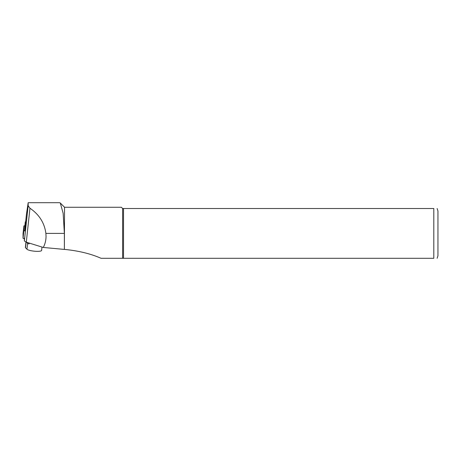 <?xml version="1.0" encoding="UTF-8"?>
<svg xmlns="http://www.w3.org/2000/svg" width="461" height="461" viewBox="0 0 461 461"><rect width="100%" height="100%" fill="white"/><g stroke="black" fill="none" stroke-linecap="round" stroke-linejoin="round"><path stroke-width="0.69" d="M26.461 214.238L25.62 222.098A1.66 0.346 6.1 0 0 25.62 222.098A1.66 0.346 6.1 0 0 25.62 222.104L25.113 231.036M45.893 233.404L46.042 236.228C46.019 240.267 45.103 244.007 43.294 247.453L64.373 249.424L64.373 233.404L63.145 213.259L60.293 203.024L59.665 202.707L28.173 202.702L28.15 205.727L29.948 208.228C39.156 214.486 44.475 222.882 45.893 233.404L64.373 233.404M26.467 214.175L28.173 202.702M64.373 249.424L64.54 207.266L60.299 203.024M64.54 249.401C78.641 250.801 90.817 253.769 101.057 258.298L122.626 258.298L122.626 208.51L433.801 208.51C438.595 208.51 438.595 208.51 433.801 208.51L433.801 258.298C438.595 258.298 438.595 258.298 433.801 258.298L122.626 258.298M43.294 247.453L26.3 242.169L24.358 240.988L24.358 238.066M64.54 207.266L121.381 207.266L122.626 208.51M123.519 258.298L123.519 208.51M437.12 208.51L437.95 211L437.95 255.809L437.12 258.298M25.96 242.054L25.378 247.488A4.979 1.031 6.1 0 0 25.505 247.759L26.963 249.228A7.468 1.544 6.1 0 0 35.866 251.308A7.468 1.544 6.1 0 0 41.623 250.421L41.986 247.044M26.623 242.267L27.602 243.252A7.468 1.544 6.1 0 0 28.611 243.857L28.778 243.892M28.962 243.875L29.648 243.206M25.614 226.12L25.286 225.907L25.286 221.845L24.808 226.322L24.802 230.396L25.159 230.621M25.66 221.689L25.286 221.845M25.424 231.065L23.874 230.633L23.88 225.89L24.871 225.734M23.05 233.577L23.88 225.89L23.05 233.577L23.05 238.32L24.358 238.729M26.3 242.169L29.948 208.228M24.358 240.988L28.15 205.727M25.62 222.104L26.479 214.111M26.11 242.106L25.505 247.759M26.963 249.228L27.602 243.252M25.286 225.907L24.802 230.396M23.874 230.633L23.05 238.32M25.286 221.839L24.808 226.322"/></g></svg>
